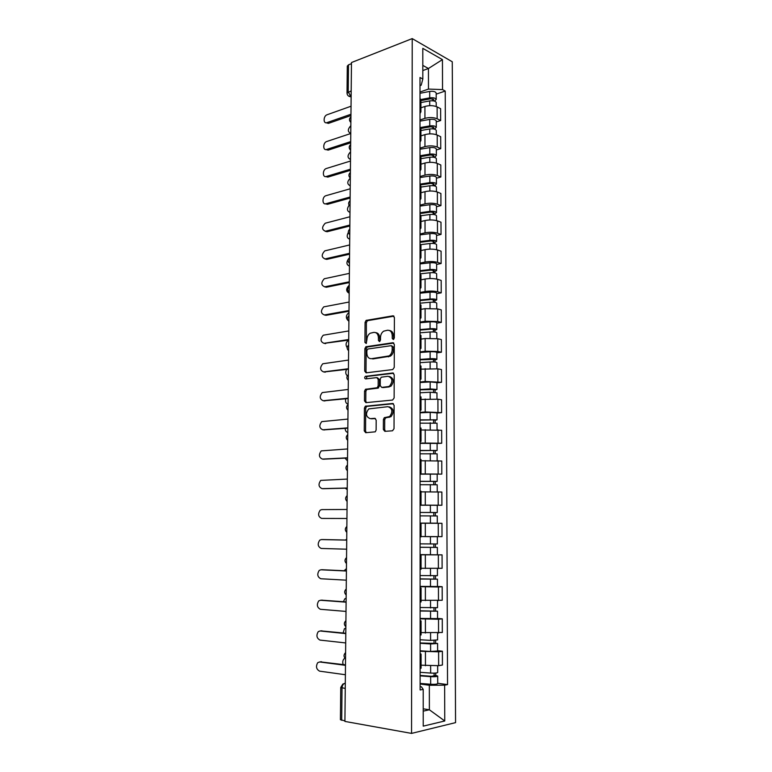 <?xml version="1.0" encoding="UTF-8"?>
<svg xmlns="http://www.w3.org/2000/svg" width="772" height="772" viewBox="0 0 772 772"><rect width="100%" height="100%" fill="white"/><g stroke="black" fill="none" stroke-linecap="round" stroke-linejoin="round"><path stroke-width="1.16" d="M393.276 339.526L394.338 338.011L394.405 317.495L392.919 315.816L366.102 320.399L365.079 322.368L364.924 342.401L366.246 343.453L366.951 339.497C367.086 336.679 368.157 334.594 370.164 333.253L373.793 332.385C376.62 332.307 378.164 334.093 378.434 337.76L378.415 340.384L379.438 341.571L380.48 340.076L380.49 337.441C380.625 334.614 381.696 332.52 383.723 331.149L387.476 330.242C390.371 330.155 391.964 331.96 392.244 335.666L392.234 338.329L393.276 339.526M383.356 429.483L384.852 431.345L392.494 430.795L394.029 428.701L394.106 405.329L392.591 403.495L365.301 406.236L364.423 408.079L364.249 430.873L365.687 432.716L375.288 431.818L376.128 430.004L376.186 420.132L374.719 418.308L370.27 418.675C365.851 416.87 365.33 413.609 368.736 408.909L387.93 406.68C392.475 408.417 393.054 411.698 389.657 416.533L384.263 417.71L383.404 419.543L383.356 429.483L384.659 429.628L385.44 431.297M411.553 733.4L344.92 721.424L351.472 62.542L412.209 38.6L411.553 733.4L455.567 722.631L452.267 61.77L412.209 38.6M392.716 369.566L394.241 367.424L394.318 344.457L392.813 342.739L365.851 346.763L364.876 348.683L364.702 371.1L366.131 372.837L392.716 369.566M394.212 374.758L394.135 397.927L392.601 400.05L365.909 402.646L364.48 400.861L364.548 391.172L365.455 389.31L377.247 387.718L378.155 385.836L378.193 379.361L376.736 377.604L365.648 378.907C364.49 378.444 364.374 377.595 365.301 376.369L392.707 372.982L394.212 374.758M344.92 720.884L340.404 719.707L340.751 687.505M347.024 93.007L347.303 66.093L348.49 64.848L348.211 91.955L351.125 96.867M351.453 63.68L348.49 64.848M420.904 100.032L419.997 98.256M420.007 119.959L424.938 118.357C429.425 117.17 433.507 117.305 437.155 118.782L437.126 106.903C433.478 105.388 429.406 105.243 424.918 106.468L420.904 107.81M437.126 106.903L440.629 108.698L440.667 120.529L436.257 121.928M419.997 110.367L420.914 111.795L419.997 113.532M437.155 118.782L440.667 120.529M420.914 128.606L420.007 126.946M436.334 149.961L440.754 148.658L440.715 136.731L437.203 135.042C433.536 133.624 429.454 133.488 424.947 134.627L420.914 135.891M420.007 139.153L420.923 140.485L420.007 142.106M420.007 148.108L424.957 146.622C429.473 145.512 433.565 145.647 437.232 147.018L440.754 148.658M420.923 157.42L420.007 155.876M436.412 178.226L440.851 177.01L440.812 164.986L437.28 163.423C433.603 162.101 429.502 161.966 424.976 163.027L420.923 164.195M420.016 168.19L420.933 169.425L420.016 170.93M420.016 176.499L424.986 175.119C429.522 174.096 433.623 174.221 437.309 175.495L440.851 177.01M420.933 186.477L420.016 185.058M436.479 206.722L440.937 205.613L440.899 193.482L437.357 192.035C433.661 190.809 429.541 190.694 425.005 191.668L420.933 192.749M420.016 197.478L420.943 198.616L420.016 199.996M420.016 205.13L425.015 203.856C429.56 202.911 433.69 203.026 437.386 204.213L440.937 205.613M420.943 215.784L420.026 214.481M436.556 235.46L441.034 234.447L440.995 222.211L437.435 220.888C433.729 219.759 429.589 219.653 425.025 220.551L420.943 221.535M420.026 227.007L420.952 228.049L420.026 229.313M420.026 233.993L425.044 232.835C429.608 231.976 433.758 232.082 437.473 233.163L441.034 234.447M420.952 245.351L420.026 244.164M436.634 264.439L441.13 263.522L441.092 251.19L437.512 249.983C433.787 248.96 429.637 248.854 425.054 249.665L420.952 250.562M420.026 256.796L420.962 257.732L420.036 258.881M420.036 263.107L425.063 262.065C429.657 261.283 433.816 261.39 437.55 262.364L441.13 263.522M420.962 275.16L420.036 274.099M436.711 293.659L441.217 292.839L441.179 280.41L437.599 279.319C433.854 278.402 429.686 278.306 425.082 279.03L420.962 279.831M420.036 286.837L420.972 287.676L420.036 288.689M420.036 292.463L425.092 291.536C429.705 290.851 433.883 290.938 437.627 291.816L441.217 292.839M420.972 305.229L420.036 304.293M436.778 323.121L441.314 322.416L441.275 309.871L437.676 308.916L425.111 308.655L420.972 309.35M420.045 317.147L420.981 317.881L420.045 318.768M420.045 322.069L425.121 321.258L437.714 321.509L441.314 322.416M420.981 335.559L420.045 334.749M436.855 352.833L441.41 352.235L441.372 339.583L437.753 338.754L425.14 338.522L420.991 339.12M420.045 347.718L420.991 348.346L420.045 349.108M420.045 351.916L425.15 351.231L437.792 351.463L441.41 352.235M420.991 366.16L420.055 365.474M436.933 382.806L441.516 382.314L441.468 369.556L437.84 368.852L421.001 369.151M420.055 378.56L421.001 379.081L420.055 379.699M420.055 382.034L425.179 381.464L441.516 382.314M421.01 397.02L420.055 396.47M437.02 413.03L441.613 412.644L441.565 399.78L437.917 399.211L421.01 399.433M420.065 409.662L421.01 410.077L420.065 410.569M420.065 412.402L425.208 411.968L441.613 412.644M421.02 428.161L420.065 427.736M437.097 443.514L441.709 443.244L441.671 430.265L421.02 429.975M420.065 441.053L421.02 441.352L420.065 441.709M420.065 443.031L441.709 443.244M421.029 459.562L420.074 459.282M420.074 474.172L441.806 474.104L441.767 461.009L421.029 460.778M420.074 472.715L421.029 472.898L420.074 473.12M420.074 473.931L441.806 474.104M420.084 504.666L421.039 504.734L421.039 491.233L420.074 491.108M436.489 505.274L441.912 505.235L441.864 492.025L421.126 491.86M421.039 504.734L420.084 504.801M420.084 505.1L441.912 505.235M420.084 523.213L441.97 523.31L420.084 523.184M420.084 536.897L421.049 536.849L421.049 523.223M421.049 536.55L442.009 536.636L441.97 523.31M420.093 555.348L421.058 555.502L420.093 555.618M420.093 554.605L442.067 554.875L420.093 554.798M420.093 569.418L421.068 569.215M421.058 568.288L442.115 568.308L442.067 554.875M420.093 587.772L421.068 588.071L420.093 588.312M437.463 586.44L442.173 586.71L438.428 586.981L420.093 586.672M420.103 602.237L421.078 601.88M421.078 600.307L442.221 600.259L442.173 586.71M420.103 620.485L421.078 620.939L420.103 621.306M437.55 618.43L442.279 618.826L438.525 619.25L420.103 618.826M420.103 635.346L421.087 634.845M421.087 632.615L442.317 632.5L442.279 618.826M420.113 653.498L421.087 654.106L420.113 654.588M437.627 650.709L442.385 651.23L438.612 651.8L420.113 651.269M420.113 668.764L421.097 668.108M421.097 665.203L438.65 665.667L442.424 665.02L442.385 651.23M423.22 711.137L429.377 709.777L429.338 685.275L444.633 685.169L444.759 720.98L423.23 726.134L423.21 689.357L420.122 689.956L419.997 77.499L422.824 79.014L421.174 85.229L419.997 85.644M419.997 92.032L428.47 89.079L428.441 68.505L422.815 65.398M422.824 70.561L428.441 68.505L442.433 59.618L442.539 89.6L428.47 89.079M422.824 79.014L422.805 48.356L442.433 59.618M444.633 685.169L447.548 684.6L445.222 91.048L442.539 89.6M423.22 708.802L429.377 709.777L444.759 720.98M420.113 686.617L421.406 686.791L423.21 689.357M429.338 685.275L420.113 684.002M436.19 94.126L445.222 91.048M437.714 683.268L447.548 684.6M393.701 339.342L393.527 335.955C393.334 332.655 391.983 330.831 389.464 330.484M375.713 332.626C378.203 332.944 379.534 334.749 379.727 338.039L379.882 341.378M393.942 316.173L367.395 320.698L366.372 322.667L366.372 343.357M393.788 343.058L367.154 347.024L366.169 348.944L366.005 371.332L366.565 372.779M392.195 346.889L391.153 345.682L367.887 349.012L366.874 350.488L366.854 353.238C367.096 356.886 368.63 358.71 371.438 358.7L389.088 355.911C391.037 354.531 392.07 352.466 392.186 349.706L392.195 346.889L393.488 347.159L391.684 345.798M393.488 347.159L393.479 349.967C393.363 352.727 392.33 354.792 390.381 356.162L372.741 358.951M377.344 377.701L379.496 379.573L379.457 386.048L377.971 388.142L366.758 389.513L365.86 391.375L365.783 401.054L366.43 402.598M393.604 373.262L366.98 376.447L366.266 378.83M387.94 386.714L389.551 386.096C393.102 381.252 392.581 377.981 387.988 376.273L381.194 377.218L380.268 379.12L380.229 385.614L381.706 387.39L390.854 386.309C394.357 381.648 393.913 378.377 389.503 376.485M382.42 387.505L381.706 387.39M389.242 386.917L383.008 387.592M389.271 406.863C393.788 408.629 394.347 411.91 390.96 416.697L385.566 417.874L384.707 419.707L384.659 429.628M375.462 418.511L371.583 418.839M393.411 403.727L366.603 406.41L365.735 408.253L365.561 431.017L366.314 432.667M420.904 102.56L429.705 100.91C433.295 100.505 435.466 101.035 436.209 102.512L436.209 102.666M420.904 100.63L430.651 98.787L433.767 99.569L432.899 100.794M350.835 125.672C347.516 129.31 347.487 131.848 350.768 133.276M420.875 99.54L429.705 97.861C433.295 97.455 435.456 97.996 436.199 99.482L434.453 101.103M419.997 93.296L429.695 91.434C433.275 91.019 435.447 91.559 436.19 93.065L436.19 93.229M432.889 98.884L432.899 100.36L434.211 101.035M350.942 115.549L328.399 123.385L326.324 122.767M351.028 106.227L327.048 114.767C323.333 115.896 323.063 123.925 326.788 122.69L350.951 114.246M420.914 130.507L429.753 128.963C433.362 128.577 435.533 129.078 436.286 130.468L436.286 130.613M420.914 128.48L430.699 126.762L433.825 127.486L432.957 128.856M350.584 151.766C347.236 155.355 347.217 157.913 350.507 159.428M420.576 127.505L429.753 125.894C433.353 125.508 435.524 126.019 436.276 127.409L434.453 129.127M420.007 121.146L429.734 119.399C433.343 119.013 435.514 119.525 436.257 120.943L436.257 121.088M432.947 126.84L432.957 128.229L434.453 128.953M420.923 158.685L429.801 157.237C433.42 156.89 435.611 157.363 436.354 158.646L436.354 158.781M420.721 156.591L430.747 154.96L433.893 155.635L433.015 157.141M350.372 172.484C348.452 174.356 348.433 176.228 350.314 178.1C346.966 181.632 346.956 184.199 350.247 185.782M420.007 155.751L429.792 154.149C433.41 153.792 435.601 154.265 436.354 155.568L434.52 157.401M420.007 149.237L429.782 147.606C433.401 147.249 435.582 147.722 436.334 149.044L436.334 149.189M433.015 155.037L433.015 156.33L434.52 157.005M350.671 142.83L328.177 150.125L326.035 149.575M350.758 133.527L326.691 141.527C322.879 142.608 322.735 150.858 326.556 149.469L350.681 141.614M350.392 170.332L327.849 177.106L325.755 176.585M350.488 161.039L326.267 168.528C322.455 169.618 322.406 177.84 326.218 176.499L350.411 169.203M420.933 187.085L429.85 185.762C433.478 185.434 435.678 185.869 436.431 187.065L436.431 187.191M420.016 185.01L430.795 183.389L433.951 184.025L433.073 185.666M349.079 205.227C346.705 208.913 347.004 211.277 349.977 212.339L349.957 212.339M420.016 184.122L429.84 182.636C433.478 182.317 435.669 182.752 436.421 183.958L434.588 185.907M420.016 177.55L429.83 176.045C433.459 175.707 435.649 176.161 436.402 177.386L436.402 177.512M433.073 183.466L433.073 184.662L434.578 185.29M420.943 215.735L429.898 214.519C433.546 214.22 435.746 214.616 436.508 215.716L436.508 215.832M420.026 213.545L430.844 212.059L434.018 212.647L433.131 213.226L433.14 214.433M348.355 232.401C346.483 236.01 346.927 238.239 349.716 239.098M420.026 212.725L429.888 211.374C433.536 211.074 435.736 211.48 436.498 212.58L434.646 213.805L434.646 214.655M420.016 206.105L429.879 204.715C433.526 204.416 435.726 204.831 436.479 205.95L436.479 206.076M433.131 212.126L433.131 213.226L434.646 213.805M420.692 244.647L429.936 243.518C433.603 243.248 435.823 243.614 436.576 244.608L436.576 244.714M420.026 242.321L430.901 240.97L434.086 241.501L433.198 242.041L433.198 243.441M348.51 258.823C346.145 262.451 346.454 264.873 349.446 266.07M420.026 241.568L429.936 240.343C433.603 240.073 435.813 240.439 436.576 241.453L434.713 242.562L434.713 243.643M420.026 234.891L429.927 233.636C433.584 233.356 435.794 233.733 436.556 234.765L436.556 234.871M433.188 241.038L433.198 242.041L434.713 242.562M350.121 198.057L327.492 204.319L325.466 203.818M350.208 188.783L325.765 195.75C322.02 196.937 322.107 204.985 325.852 203.75L350.131 197.005M349.841 226.003L327.125 231.735L325.186 231.272M349.938 216.749L325.273 223.204C321.663 227.074 321.731 229.747 325.485 231.214L349.851 225.048M349.562 254.181L326.759 259.373L324.906 258.938M349.658 244.946L324.771 250.871C321.277 254.741 321.393 257.423 325.108 258.9L349.571 253.303M420.036 273.848L429.985 272.757C433.671 272.516 435.89 272.844 436.653 273.742L436.653 273.838M420.036 271.329L430.95 270.123L434.144 270.605L433.256 271.088L433.256 272.699M349.253 285.293L349.089 285.36C345.846 288.757 345.875 291.382 349.176 293.254M420.036 270.663L429.985 269.563C433.661 269.322 435.881 269.65 436.643 270.557L434.781 271.561L434.781 272.873M420.036 263.928L429.975 262.798C433.652 262.548 435.871 262.885 436.634 263.821L436.634 263.918M433.256 270.181L433.256 271.088L434.781 271.561M349.282 282.581L326.392 287.242L324.636 286.827M349.369 273.375L324.259 278.76C320.882 282.629 321.046 285.312 324.732 286.808L349.291 281.799M420.036 303.203L430.033 302.248C433.739 302.035 435.968 302.334 436.73 303.126L436.73 303.213M420.036 300.588L431.008 299.526L434.211 299.951L433.314 300.376L433.324 302.19M348.983 312.621L348.693 312.747C345.837 315.41 345.624 317.987 348.027 320.457M420.036 299.99L430.033 299.025C433.729 298.812 435.958 299.111 436.72 299.912L434.848 300.8L434.858 302.354M420.036 293.206L430.023 292.202C433.71 291.98 435.939 292.289 436.701 293.119L436.701 293.206M433.314 299.575L433.314 300.376L434.848 300.8M348.992 311.222L326.025 315.323L324.356 314.947L349.002 310.537M349.089 302.035L323.757 306.87C320.496 310.74 320.689 313.432 324.356 314.947L326.025 315.323M420.045 332.809L430.081 331.989C433.796 331.815 436.035 332.066 436.807 332.761L436.807 332.828M420.045 330.088L431.056 329.171L434.279 329.548L433.382 329.924L433.382 331.941M348.703 340.172L348.297 340.356C345.798 342.527 345.412 344.959 347.159 347.632M420.045 329.576L430.081 328.737C433.787 328.554 436.035 328.814 436.798 329.519L434.916 330.291L434.925 332.085M420.045 322.725L430.072 321.856C433.777 321.663 436.016 321.934 436.778 322.667L436.778 322.735M433.382 329.219L433.382 329.924L434.916 330.291M348.712 340.105L324.182 343.347M348.799 330.937L323.256 335.212C320.1 339.072 320.341 341.774 323.979 343.308L348.712 339.506M420.055 362.676L430.129 361.981C433.864 361.836 436.112 362.058 436.884 362.637L436.884 362.705M420.055 359.848L434.346 359.395L433.439 359.713L433.449 361.952M346.589 369.45C345.287 372.104 345.538 374.217 347.342 375.781M420.055 359.405L430.129 358.7C433.854 358.555 436.103 358.777 436.875 359.376L434.983 360.022L434.993 362.068M420.045 352.495L430.12 351.762C433.845 351.607 436.093 351.839 436.855 352.457L436.855 352.524M433.439 359.115L433.439 359.713L434.983 360.022M348.423 369.219L324.018 371.969M348.51 360.07L322.754 363.776C319.704 367.636 319.984 370.348 323.593 371.901L348.423 368.717M420.055 392.784L430.187 392.234L436.962 392.832M420.055 389.85L434.414 389.503L433.507 389.754L433.507 392.215M345.673 398.825C345.161 401.768 345.962 403.544 348.075 404.142M420.055 389.493L430.178 388.924L436.952 389.484L435.061 390.014L435.061 392.311M420.055 382.526L430.168 381.928L436.933 382.565M433.507 389.271L435.061 390.014M348.124 398.574L323.854 400.813M348.22 389.455L322.242 392.581C319.309 396.432 319.627 399.143 323.207 400.726L348.133 398.169M420.065 423.162L437.039 423.21M420.065 420.122L434.482 419.862L433.565 420.055L433.575 422.738M345.171 428.383C345.248 430.689 346.117 432.03 347.786 432.416M420.065 419.843L437.029 419.852L435.128 420.257L435.138 422.815M420.065 412.817L430.216 412.354L437.02 412.866M433.565 419.688L435.128 420.257M347.834 428.18L323.709 429.879M347.921 419.08L321.741 421.618C318.913 425.459 319.27 428.18 322.812 429.792L347.834 427.862M420.074 453.801L437.126 453.83L437.135 460.652M420.074 450.645L434.549 450.481L433.632 450.626L433.642 453.521M345.016 458.153L347.506 460.923M420.074 450.443L437.116 450.481L435.196 450.771L435.205 453.579M420.065 443.36L437.097 443.417M433.632 450.356L435.196 450.771M347.535 458.028L323.574 459.176M347.622 448.957L321.239 450.887C318.518 454.718 318.904 457.458 322.416 459.089L347.535 457.815M420.074 484.7L437.203 484.758L437.222 491.832M420.074 481.429L434.617 481.371L433.7 481.448L433.7 484.575M345.258 488.184L347.217 489.651M420.074 481.313L437.193 481.371L435.273 481.535L435.273 484.613M433.7 481.294L435.273 481.535M347.236 488.136L323.439 488.695M347.323 479.084L320.737 480.396C318.112 484.218 318.537 486.968 322.02 488.637L347.236 488.02M420.084 515.87L437.28 515.947L437.299 523.184L420.084 523.098M420.084 505.245L430.371 505.216L430.38 512.463L420.084 512.454L434.684 512.531L433.758 512.54L433.767 515.908M430.38 512.463L437.27 512.54L435.34 512.569L435.35 515.918M430.371 505.216L437.251 505.322L437.27 512.54M433.758 512.502L435.34 512.569M346.937 518.485L321.615 518.417L346.937 518.475M347.024 509.472L321.741 509.617L320.235 510.147C317.707 513.959 318.17 516.719 321.615 518.417M420.093 547.242L437.367 547.416L437.386 554.701M420.093 547.309L437.367 547.416M433.825 544.048L433.835 547.435M346.724 539.252L345.296 540.024M434.202 536.694L431.123 536.685M424.031 536.598L437.338 536.694L437.357 543.971L420.084 543.864M435.418 544.038L435.418 547.3M322.899 539.551L346.715 540.053M346.715 540.111L321.335 539.58L319.743 540.149C317.302 543.951 317.794 546.721 321.22 548.458L346.628 549.201M420.093 578.865L437.444 579.154L437.463 586.498M420.093 579.019L437.444 579.154M420.093 586.382L437.463 586.517M433.893 575.893L433.903 579.222M346.435 568.617L344.08 570.74M420.093 575.555L437.435 575.68L437.415 568.539M435.485 575.864L435.495 578.913M322.242 569.726L346.416 570.846M346.416 571.019L320.93 569.794L319.241 570.392C316.896 574.185 317.417 576.964 320.805 578.749L346.319 580.177M420.103 610.768L437.531 611.183L437.55 618.565M420.103 611.019L437.531 611.183M420.103 618.44L437.55 618.604M433.96 608.027L433.97 611.289M346.145 598.223L344.804 598.821L343.415 601.706M420.103 607.516L437.521 607.68L437.502 600.674M435.562 607.969L435.572 610.797M321.577 600.172L346.107 601.909M346.097 602.179L320.515 600.259L318.74 600.886C316.481 604.669 317.031 607.467 320.399 609.291L346.01 611.424M420.113 642.96L437.608 643.481L437.627 650.931M420.113 643.298L430.593 643.935L437.608 643.481M420.113 650.786L430.602 651.462L437.627 650.979M434.028 640.442L434.038 643.645M345.846 628.061L344.428 628.707L343.115 632.963M420.113 639.766L430.593 640.384L437.599 639.901M435.64 640.364L435.64 642.96M320.911 630.888L345.788 633.243M345.788 633.619L320.11 630.985L318.247 631.641C316.066 635.404 316.645 638.222 319.984 640.094L345.692 642.941M420.113 675.423L431.673 676.301L435.717 675.413L437.695 676.069L437.714 683.567M420.113 675.857L430.651 676.658C434.549 676.851 436.894 676.658 437.695 676.069M420.113 683.413L430.66 684.253C434.559 684.455 436.913 684.243 437.714 683.635M434.096 673.145L434.105 676.282M344.988 658.265L344.051 658.834C342.72 660.311 342.43 662.222 343.173 664.538M420.113 672.296L430.641 673.078C434.539 673.261 436.884 673.078 437.685 672.508L437.685 672.451M435.717 673.049L435.717 675.413M320.255 661.884L345.48 664.837M345.47 665.329L319.685 661.971L317.746 662.646C315.651 666.4 316.259 669.237 319.569 671.148L345.383 674.738M345.296 683.249L344.795 683.336C343.144 683.867 342.218 685.411 342.025 687.958L341.687 720.305M345.296 683.403L342.913 684.011L340.751 687.456L345.248 688.441M351.135 96.481L348.49 96.017M438.554 632.992L438.525 619.25M438.467 600.597L438.428 586.981M438.38 568.501L438.342 555M438.293 536.675L438.255 523.3M438.207 505.129L438.178 491.87M438.129 473.863L438.091 460.72M438.042 442.867L438.004 429.83M437.956 412.132L437.917 399.211M437.878 381.667L437.84 368.852M437.792 351.463L437.753 338.754M437.714 321.509L437.676 308.916M437.627 291.816L437.599 279.319M437.55 262.364L437.512 249.983M437.473 233.163L437.435 220.888M437.386 204.213L437.357 192.035M437.309 175.495L437.28 163.423M437.232 147.018L437.203 135.042M438.65 665.667L438.612 651.8M425.44 665.734L425.43 651.857M425.411 633.03L425.401 619.279M425.382 600.606L425.372 586.981M425.353 568.472L425.333 554.962M425.324 536.627L425.304 523.233M425.295 505.052L425.275 491.774M425.266 473.747L425.247 460.594M425.237 442.723L425.218 429.676M425.208 411.968L425.189 399.027M425.179 381.464L425.169 368.649M425.15 351.231L425.14 338.522M425.121 321.258L425.111 308.655M425.092 291.536L425.082 279.03M425.063 262.065L425.054 249.665M425.044 232.835L425.025 220.551M425.015 203.856L425.005 191.668M424.986 175.119L424.976 163.027M424.957 146.622L424.947 134.627M424.938 118.357L424.918 106.468M350.922 117.093L350.893 120.142M350.652 144.866L350.623 147.935M350.372 172.86L350.343 175.968M350.092 201.096L350.063 204.223M349.803 229.554L349.774 232.71M349.523 258.253L349.494 261.428M349.233 287.194L349.205 290.397M348.944 316.375L348.915 319.598M348.654 345.798L348.616 349.05M348.355 375.472L348.326 378.753M348.056 405.397L348.027 408.706M347.757 435.572L347.728 438.911M347.458 466.008L347.419 469.376M347.149 496.705L347.12 500.102M346.84 527.672L346.811 531.097M346.531 558.899L346.493 562.354M346.223 590.397L346.184 593.89M345.904 622.174L345.866 625.696M345.586 654.231L345.547 657.773M351.183 90.855L347.024 93.132C347.197 95.207 348.346 96.404 350.459 96.722L351.125 97.04M393.527 335.955L392.244 335.666M379.708 340.655L378.415 340.384M379.727 338.039L378.434 337.76M366.217 342.662L364.924 342.401M366.372 322.667L365.079 322.368M367.81 320.554L366.517 320.255M393.788 316.028L392.919 315.816M393.517 338.609L392.234 338.329M366.005 371.332L364.702 371.1M366.169 348.944L364.876 348.683M367.626 346.85L366.324 346.589M393.595 342.903L392.813 342.739M388.654 356.818L387.361 356.558M393.479 349.967L392.186 349.706M365.783 401.054L364.48 400.861M365.86 391.375L364.548 391.172M367.318 389.3L366.005 389.098M377.971 388.142L376.668 387.94M379.457 386.048L378.155 385.836M379.496 379.573L378.193 379.361M366.98 376.447L365.677 376.225M393.363 373.098L392.707 372.982M384.707 419.707L383.404 419.543M386.222 417.623L384.91 417.459M389.194 417.372L387.882 417.208M365.561 431.017L364.249 430.873M365.735 408.253L364.423 408.079M367.192 406.197L365.88 406.014M393.131 403.573L392.591 403.495M429.705 100.91L429.714 105.648M429.695 91.434L429.705 97.861M326.942 122.642L328.563 123.337M429.753 128.963L429.763 133.874M429.734 119.399L429.753 125.894M429.801 157.237L429.811 162.323M429.782 147.606L429.792 154.149M326.585 149.459L328.206 150.115L326.556 149.469M326.218 176.499L327.849 177.106M429.85 185.762L429.859 191.022M429.83 176.045L429.84 182.636M429.898 214.519L429.898 219.952M429.879 204.715L429.888 211.374M429.936 243.518L429.946 249.134M429.927 233.636L429.936 240.343M325.852 203.75L327.492 204.319M325.485 231.214L327.125 231.735M325.108 258.9L326.759 259.373M429.985 272.757L429.994 278.557M429.975 262.798L429.985 269.563M324.732 286.808L326.392 287.242M430.033 302.248L430.043 308.231M430.023 292.202L430.033 299.025M430.081 331.989L430.091 338.165M430.072 321.856L430.081 328.737M323.979 343.308L325.649 343.637M430.129 361.981L430.149 368.35M430.12 351.762L430.129 358.7M323.593 371.901L325.273 372.181M430.187 392.234L430.197 398.796M430.168 381.928L430.178 388.924M323.207 400.726L324.887 400.957M430.236 422.747L430.245 429.512M430.216 412.354L430.226 419.408M322.812 429.792L324.51 429.965M430.284 453.531L430.293 460.488M430.265 443.041L430.274 450.163M322.416 459.089L324.124 459.215M430.332 484.575L430.342 491.735M430.313 473.998L430.332 481.178M322.02 488.637L323.729 488.705M430.39 515.889L430.4 523.155M430.438 547.483L430.448 554.807M430.419 536.714L430.429 544.019M321.335 539.58L323.063 539.551M430.487 579.347L430.506 586.739M430.467 568.597L430.487 575.864M320.93 569.794L322.657 569.707M430.544 611.501L430.554 618.961M430.525 600.799L430.535 607.979M320.515 600.259L322.262 600.124M430.593 643.935L430.602 651.462M430.573 633.291L430.593 640.384M320.11 630.985L321.856 630.792M430.651 676.658L430.66 684.253M430.631 666.072L430.641 673.078M319.685 661.971L321.442 661.71M350.932 116.804C349.021 118.676 349.002 120.567 350.874 122.459M350.652 144.528C348.732 146.41 348.722 148.282 350.594 150.164M350.092 200.672C348.162 202.534 348.143 204.406 350.034 206.278M349.812 229.081C347.873 230.944 347.854 232.816 349.755 234.678M349.523 257.723C347.583 259.595 347.564 261.457 349.475 263.32M349.243 286.605C347.284 288.477 347.265 290.34 349.185 292.212M348.954 315.719C346.985 317.601 346.966 319.473 348.896 321.335M348.654 345.084C346.686 346.966 346.667 348.838 348.606 350.71M348.365 374.681C346.387 376.572 346.367 378.463 348.307 380.335M348.066 404.538C346.078 406.439 346.059 408.33 348.008 410.212M347.767 434.636C345.769 436.547 345.75 438.457 347.709 440.349M347.468 464.985C345.46 466.915 345.441 468.836 347.41 470.746M347.159 495.595C345.142 497.544 345.123 499.484 347.101 501.404M346.85 526.465C344.833 528.434 344.814 530.383 346.792 532.333M346.541 557.596C344.515 559.584 344.495 561.562 346.483 563.531M346.232 588.988C344.187 591.005 344.167 593.012 346.174 595M345.914 620.659C343.868 622.705 343.849 624.731 345.856 626.748M345.595 652.601C343.54 654.675 343.521 656.731 345.538 658.777M421.097 668.224L421.087 654.106M420.914 111.795L420.904 99.723M420.923 140.485L420.914 128.316M420.933 169.425L420.923 157.15M420.943 198.616L420.933 186.235M420.952 228.049L420.943 215.562M420.962 257.732L420.952 245.149M420.972 287.676L420.962 274.977M420.981 317.881L420.972 305.075M420.991 348.346L420.981 335.424M421.001 379.081L420.991 366.044M421.01 410.077L421.01 396.924M421.02 441.352L421.02 428.084M421.029 472.898L421.029 459.514M421.068 569.244L421.058 555.502M421.078 601.938L421.068 588.071M421.087 634.931L421.078 620.939M367.395 320.698L366.102 320.399M367.154 347.024L365.851 346.763M390.381 356.162L389.088 355.911M366.758 389.513L365.455 389.31M378.55 387.93L377.247 387.718M366.603 376.591L365.301 376.369M390.854 386.309L389.551 386.096M385.566 417.874L384.263 417.71M390.96 416.697L389.657 416.533M366.603 406.41L365.301 406.236M436.209 102.512L436.219 106.507M436.19 93.065L436.199 99.482M326.788 122.69L328.399 123.385M436.286 130.468L436.296 134.675M436.257 120.943L436.276 127.409M436.354 158.646L436.373 163.075M436.334 149.044L436.354 155.568M436.431 187.065L436.441 191.717M436.402 177.386L436.421 183.958M436.508 215.716L436.518 220.599M436.479 205.95L436.498 212.58M436.576 244.608L436.595 249.713M436.556 234.765L436.576 241.453M436.653 273.742L436.672 279.088M436.634 263.821L436.643 270.557M436.73 303.126L436.749 308.703M436.701 293.119L436.72 299.912M436.807 332.761L436.827 338.57M436.778 322.667L436.798 329.519M436.884 362.637L436.904 368.698M436.855 352.457L436.875 359.376M436.962 392.774L436.981 399.085M436.933 382.507L436.952 389.484M437.039 423.172L437.058 429.734M437.02 412.817L437.029 419.852M437.097 443.389L437.116 450.481M437.174 474.22L437.193 481.371M437.589 633.098L437.599 639.949M437.666 665.802L437.685 672.508"/></g></svg>
